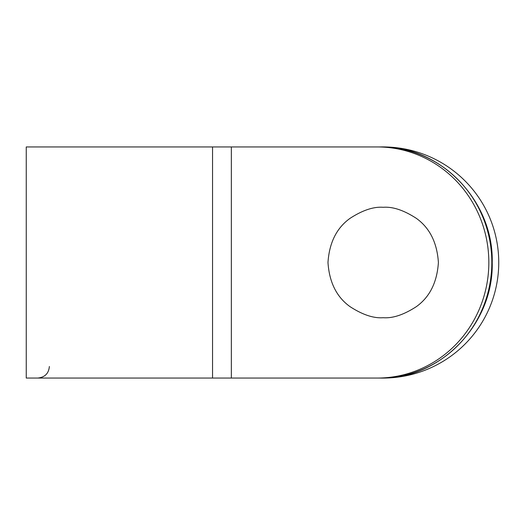 <?xml version="1.0" encoding="UTF-8"?>
<svg xmlns="http://www.w3.org/2000/svg" width="525" height="525" viewBox="0 0 525 525"><rect width="100%" height="100%" fill="white"/><g stroke="black" fill="none" stroke-linecap="round" stroke-linejoin="round"><path stroke-width="0.79" d="M383.191 317.71C373.597 318.445 362.552 314.764 350.063 306.666C336.669 297.078 329.306 282.358 327.981 262.5C329.306 242.642 336.669 227.922 350.063 218.334C362.552 210.236 373.597 206.555 383.191 207.29C392.792 206.555 403.83 210.236 416.318 218.334C429.719 227.922 437.082 242.642 438.401 262.5C437.082 282.358 429.719 297.078 416.318 306.666C403.83 314.764 392.792 318.445 383.191 317.71M26.25 378.059L26.25 146.941L383.191 146.941A115.559 115.559 0 0 1 498.75 262.5A115.559 115.559 0 0 1 383.191 378.059L26.25 378.059M234.334 378.059L380.205 378.059L231.348 378.059L231.348 146.941L380.205 146.941L234.334 146.941M377.212 378.059A115.559 111.622 -90 0 0 488.834 262.5A115.559 111.622 -90 0 0 377.212 146.941M212.553 378.059L212.553 146.941M383.191 146.987L383.191 146.941A115.559 115.559 0 0 1 498.75 262.5A115.559 115.559 0 0 1 383.191 378.059L383.191 378.013M491.82 262.5A115.559 111.622 -90 0 0 380.205 146.941C440.14 145.366 493.769 200.826 492.214 262.5C493.769 324.181 440.134 379.634 380.205 378.059A115.559 111.622 -90 0 0 491.82 262.5M49.363 366.502C48.74 373.459 44.888 377.304 37.807 378.059"/></g></svg>

